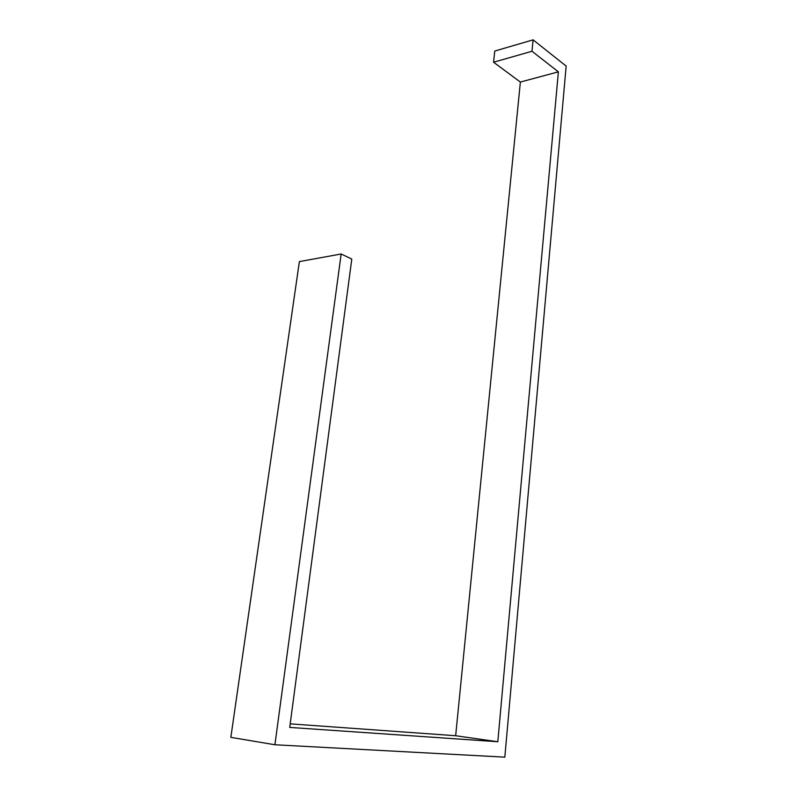 <?xml version="1.0" encoding="UTF-8"?>
<svg xmlns="http://www.w3.org/2000/svg" width="797" height="797" viewBox="0 0 797 797"><rect width="100%" height="100%" fill="white"/><g stroke="black" fill="none" stroke-linecap="round" stroke-linejoin="round"><path stroke-width="1.2" d="M279.189 713.016L274.905 744.757L230.841 737.355L299.373 261.595L341.166 253.994L279.189 713.016M341.166 253.994L351.786 259.075L289.729 727.422L497.806 741.738L558.378 71.85L531.988 51.257L533.093 39.85L566.159 66.071L504.83 757.15L274.905 744.757M290.208 723.855L455.665 735.731L497.806 741.738M531.988 51.257L493.572 62.226L520.371 82.051L455.665 735.731M493.572 62.226L494.748 51.058L533.093 39.85M520.371 82.051L558.378 71.85"/></g></svg>
